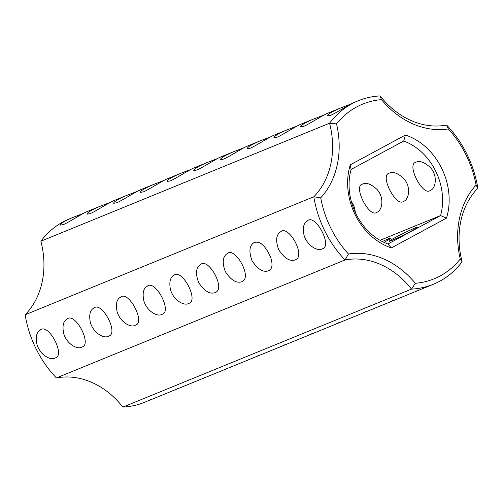 <?xml version="1.0" encoding="UTF-8"?>
<svg xmlns="http://www.w3.org/2000/svg" width="503" height="503" viewBox="0 0 503 503"><rect width="100%" height="100%" fill="white"/><g stroke="black" fill="none" stroke-linecap="round" stroke-linejoin="round"><path stroke-width="0.75" d="M462.119 261.786L460.251 259.026A94.369 76.733 -112.2 0 1 415.321 283.29L411.523 289.112A79.304 64.485 -112.2 0 0 345.045 259.969A99.129 80.606 -112.2 0 1 313.809 196.774A79.304 64.485 -112.2 0 0 329.54 123.229L336.538 123.895A94.369 76.733 -112.2 0 1 381.469 99.632A84.064 68.351 -112.2 0 0 448.336 128.938L446.62 125.052A99.129 80.606 -112.2 0 1 477.85 188.241A79.304 64.485 -112.2 0 0 462.119 261.786A99.129 80.606 -112.2 0 1 433.335 284.27A99.129 80.606 -112.2 0 1 411.523 289.112L122.864 407.09A99.129 80.606 -112.2 0 0 144.675 402.255L152.063 398.973M433.335 284.27L148.297 400.772M175.006 389.856L178.772 388.058M201.716 378.941L205.476 377.143M228.419 368.026L232.185 366.228M255.128 357.105L258.894 355.313M335.256 324.36L339.016 322.561M361.965 313.444L365.725 311.646M388.668 302.523L392.434 300.731M415.377 291.608L419.144 289.81M281.837 346.19L285.603 344.392M308.546 335.275L312.313 333.476M415.321 283.29A84.064 68.351 -112.2 0 0 348.453 253.984L345.045 259.969L56.38 377.948A79.304 64.485 -112.2 0 1 122.864 407.09M382.318 241.547A15.863 0.805 153.7 0 1 390.976 238.082A15.863 0.805 153.7 0 1 383.946 242.345M392.095 240.333A15.863 0.805 153.7 0 1 389.247 241.22A15.863 0.805 153.7 0 1 403.11 233.474A15.863 0.805 153.7 0 1 417.685 227.167A15.863 0.805 153.7 0 1 408.14 232.738A15.863 0.805 153.7 0 1 392.095 240.333M460.251 259.026A84.064 68.351 -112.2 0 1 476.071 185.06L477.85 188.241M348.453 253.984A94.369 76.733 -112.2 0 1 320.719 197.861A84.064 68.351 -112.2 0 0 336.538 123.895M448.336 128.938A94.369 76.733 -112.2 0 1 476.071 185.06M405.443 135.03A60.272 49.005 -112.2 0 1 446.501 218.101L391.347 247.891A60.272 49.005 -112.2 0 1 350.289 164.821L405.443 135.03L403.727 141.016A55.512 45.138 -112.2 0 1 440.578 215.573L380.048 240.308M320.719 197.861L313.809 196.774L25.15 314.759A99.129 80.606 -112.2 0 0 56.38 377.948M54.833 358.167C50.684 360.532 40.039 355.143 36.933 344.278C35.487 336.777 36.6 332.018 40.278 330.012C48.326 322.461 65.642 355.338 55.349 357.922L54.833 358.167M81.543 347.246C77.387 349.61 66.748 344.228 63.642 333.363C62.196 325.862 63.309 321.103 66.981 319.097C75.035 311.539 92.351 344.423 82.058 347.007L81.543 347.246M108.252 336.331C104.096 338.695 93.457 333.313 90.351 322.448C88.899 314.947 90.018 310.188 93.69 308.176C101.738 300.624 119.054 333.502 108.767 336.086L108.252 336.331M134.961 325.416C130.805 327.78 120.167 322.392 117.061 311.533C115.608 304.026 116.721 299.272 120.399 297.26C128.447 289.709 145.763 322.586 135.477 325.171L134.961 325.416M161.664 314.501C157.514 316.865 146.876 311.476 143.764 300.612C142.318 293.111 143.43 288.357 147.109 286.345C155.157 278.794 172.472 311.671 162.18 314.256L161.664 314.501M188.374 303.586C184.224 305.95 173.585 300.561 170.473 289.697C169.027 282.196 170.14 277.442 173.818 275.43C181.866 267.879 199.182 300.756 188.889 303.34L188.374 303.586M215.083 292.664C209.619 294.412 204.124 291.004 198.603 282.453C195.309 273.563 195.95 267.583 200.527 264.515C208.33 257.272 225.646 288.068 215.598 292.425L215.083 292.664M241.792 281.749C236.328 283.491 230.833 280.089 225.313 271.538C222.018 262.648 222.653 256.668 227.23 253.594C235.039 246.357 252.355 277.147 242.308 281.51L241.792 281.749M268.501 270.834C263.038 272.576 257.542 269.174 252.022 260.623C248.721 251.733 249.362 245.753 253.94 242.679C259.68 240.503 265.251 245.357 270.645 257.247C272.884 264.32 272.343 268.772 269.017 270.589L268.501 270.834M295.211 259.919C289.747 261.661 284.252 258.259 278.725 249.708C275.43 240.818 276.072 234.832 280.649 231.764C288.452 224.52 305.774 255.317 295.72 259.674L295.211 259.919M321.914 249.004C317.764 251.368 307.126 245.98 304.013 235.115C302.567 227.614 303.68 222.86 307.358 220.848C315.406 213.297 332.722 246.174 322.429 248.759L321.914 249.004M391.347 247.891L387.932 243.999L440.578 215.573L446.501 218.101M446.62 125.052A79.304 64.485 -112.2 0 1 380.136 95.91L381.469 99.632M351.339 201.577C353.772 204.935 355.061 208.494 355.206 212.253M376.778 212.354C369.34 218.214 353.056 186.437 362.229 184.199C366.228 182.193 371.227 184.004 377.219 189.631C384.694 198.113 381.972 210.329 377.3 212.109L376.778 212.354M403.488 201.439C396.05 207.299 379.765 175.522 388.938 173.284C392.937 171.278 397.936 173.089 403.928 178.716C411.404 187.198 408.681 199.414 404.01 201.194L403.488 201.439M430.191 190.524C422.759 196.384 406.468 164.607 415.641 162.362C419.647 160.363 424.645 162.173 430.637 167.801C438.113 176.283 435.391 188.499 430.719 190.279L430.191 190.524M25.15 314.759A79.304 64.485 -112.2 0 0 40.881 241.214L329.54 123.229A99.129 80.606 -112.2 0 1 358.325 100.745A99.129 80.606 -112.2 0 1 380.136 95.91M387.932 243.999A55.512 45.138 -112.2 0 1 351.088 169.448L350.289 164.821M351.088 169.448L403.727 141.016M40.881 241.214A99.129 80.606 -112.2 0 1 69.666 218.73L83.856 213.19M358.325 100.745L354.703 102.228C350.258 103.763 334.879 113.791 330.37 115.451L327.334 115.948C327.296 114.489 331.647 111.867 340.368 108.088L327.994 113.144C323.548 114.678 308.169 124.706 303.661 126.366L300.624 126.863C300.593 125.404 304.937 122.782 313.658 119.004L301.284 124.059C296.839 125.593 281.466 135.621 276.958 137.281L273.915 137.778C273.884 136.319 278.228 133.697 286.955 129.919L274.581 134.974C270.136 136.508 254.757 146.543 250.249 148.196L247.206 148.699C247.174 147.234 251.519 144.613 260.246 140.834L247.872 145.895C243.427 147.423 228.048 157.458 223.539 159.111L220.496 159.614C220.465 158.149 224.81 155.528 233.537 151.749L221.163 156.81C216.718 158.344 201.338 168.373 196.83 170.027L193.787 170.53C193.756 169.065 198.107 166.449 206.827 162.67L194.454 167.725C190.008 169.26 174.629 179.288 170.121 180.948L167.084 181.445C167.053 179.986 171.397 177.364 180.118 173.585L167.744 178.64C163.299 180.175 147.926 190.203 143.412 191.863L140.375 192.36C140.343 190.901 144.688 188.279 153.409 184.5L141.035 189.556C136.596 191.09 121.217 201.118 116.709 202.778L113.665 203.281C113.634 201.816 117.979 199.194 126.706 195.416L114.332 200.477C109.887 202.005 94.507 212.04 89.999 213.693L86.956 214.196C86.925 212.731 91.269 210.109 99.996 206.331L87.623 211.392C83.177 212.926 67.798 222.955 63.29 224.608L60.247 225.111C60.215 223.646 64.56 221.031 73.287 217.252M99.996 206.331L110.566 202.269M126.706 195.416L137.275 191.354M153.409 184.5L163.984 180.439M180.118 173.585L190.687 169.524M206.827 162.67L217.397 158.608M233.537 151.749L244.106 147.687M260.246 140.834L270.815 136.772M286.955 129.919L297.524 125.857M313.658 119.004L324.228 114.942M340.368 108.088L350.937 104.027"/></g></svg>
